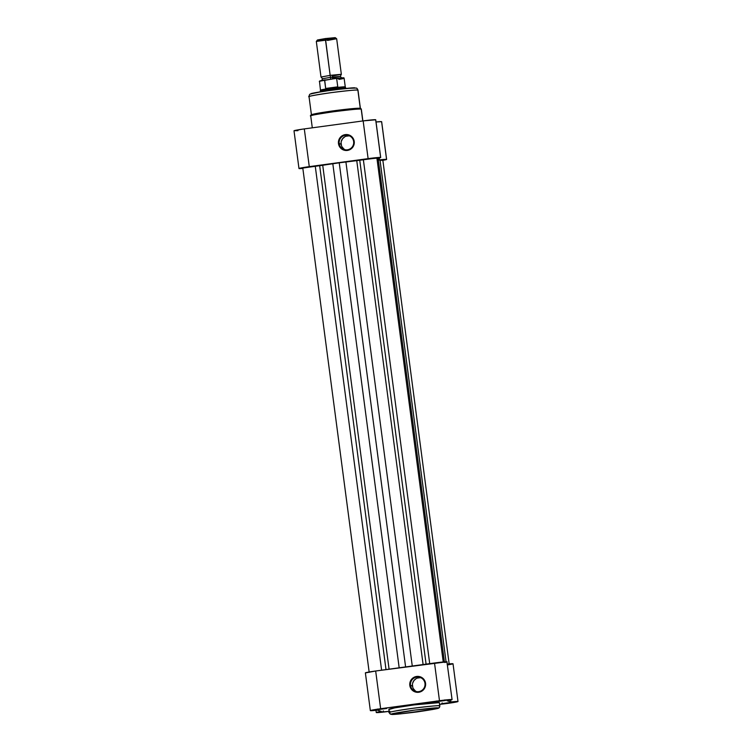 <?xml version="1.0" encoding="UTF-8"?>
<svg xmlns="http://www.w3.org/2000/svg" width="752" height="752" viewBox="0 0 752 752"><rect width="100%" height="100%" fill="white"/><g stroke="black" fill="none" stroke-linecap="round" stroke-linejoin="round"><path stroke-width="1.13" d="M435.756 701.766L445.504 700.479L435.756 701.766L436.282 701.014M441.678 703.684L451.435 702.368L441.678 703.684M376.912 709.766L386.66 708.487L376.912 709.766L377.448 709.023M420.979 677.787A7.341 7.304 -72 0 0 412.481 686.003L410.507 685.363A7.341 7.304 108 0 1 420.02 677.402A7.341 7.304 108 0 1 424.983 683.399A7.341 7.304 108 0 1 415.48 691.361A7.341 7.304 108 0 1 410.507 685.363A7.341 7.304 -72 0 0 418.704 691.652A7.341 7.304 -72 0 0 424.983 683.399L425.557 683.286A7.981 7.934 108 0 1 418.723 692.263A7.981 7.934 108 0 1 409.812 685.429L412.481 686.003A7.341 7.304 -72 0 0 416.486 691.614M390.683 714.231A1.927 1.918 -72 0 0 391.557 714.315C389.122 714.127 396.107 712.821 412.491 710.386C429.796 708.243 438.331 707.435 438.115 707.98C440.55 708.158 433.566 709.465 417.181 711.909C399.876 714.052 391.341 714.851 391.557 714.315A1.927 1.918 108 0 1 389.404 712.661A25.521 1.156 -7.5 0 1 389.282 712.576A25.521 1.156 -7.5 0 1 413.243 708.252A25.521 1.156 -7.5 0 1 439.77 705.818A1.927 1.918 108 0 1 438.115 707.98L432.955 709.446L417.181 711.909L398.325 714.08L391.435 714.221L414.784 710.076L438.115 707.98A1.927 1.918 -72 0 0 439.77 705.818A25.521 1.156 -7.5 0 1 439.892 705.912L439.347 702.641L439.77 705.818C439.995 705.235 430.764 706.1 412.049 708.412C394.321 711.054 386.772 712.473 389.404 712.661M389.865 711.26L376.32 712.576A11.543 0.517 -7.5 0 1 376.263 712.539A11.543 0.517 -7.5 0 1 381.377 711.42L377.485 710.151L370.398 710.649L380.644 708.732L375.671 671A11.543 0.517 172.5 0 0 365.378 672.88L370.341 710.612A11.543 0.517 -7.5 0 1 380.644 708.732L449.564 699.595L451.933 699.698L446.951 700.704L450.852 701.973L457.94 701.578L439.685 704.351A11.543 0.517 -7.5 0 0 451.698 702.819A11.543 0.517 -7.5 0 0 457.996 701.522L453.024 663.79L447.092 664.11M389.122 711.364A11.543 0.517 -7.5 0 1 376.32 712.576L381.377 711.42L377.485 710.151A11.543 0.517 -7.5 0 1 370.398 710.649A11.543 0.517 -7.5 0 1 370.341 710.612M439.478 702.735L439.347 702.641A25.521 1.156 172.5 0 0 412.82 705.075A25.521 1.156 172.5 0 0 388.859 709.399L389.282 712.576L390.711 714.24L400.496 713.883L434.365 709.183C441.198 707.698 438.397 707.811 439.582 707.256L439.478 702.735A25.521 1.156 172.5 0 0 439.347 702.641L414.117 704.906L394.574 707.905L388.991 709.493M447.412 664.984L452.76 663.941M444.752 662.493L446.97 661.967M447.102 661.863A11.543 0.517 172.5 0 0 434.515 662.991L439.478 700.723L434.515 662.991L375.671 671L380.644 708.732L439.478 700.723A11.543 0.517 -7.5 0 1 452.074 699.595L446.923 661.798L375.671 671L365.434 672.918M425.557 683.286L424.805 687.864L421.656 691.257L417.172 692.319L412.848 690.703L410.16 686.952L410.009 682.327L412.444 678.379L416.646 676.452L419.738 676.65L422.511 678.013L424.56 680.344L425.557 683.286L424.983 683.399A7.341 7.304 -72 0 0 416.787 677.11A7.341 7.304 -72 0 0 410.507 685.363L409.812 685.429A7.981 7.934 108 0 1 416.646 676.452A7.981 7.934 108 0 1 425.557 683.286M452.074 699.595A11.543 0.517 -7.5 0 1 446.951 700.704L450.852 701.973L450.598 700.046L450.852 701.973A11.543 0.517 -7.5 0 1 457.996 701.522M453.024 663.79A11.543 0.517 172.5 0 0 447.393 664.072M420.199 677.702L417.369 678.088M416.063 678.68L413.92 680.579L412.66 683.145M412.434 684.574L412.801 687.403M413.393 688.71L415.273 690.862M381.085 160.383L382.777 159.969L380.004 160.035L446.068 661.779L380.004 160.035L378.369 160.185L382.806 159.932L449.207 664.289M444.413 661.882L378.228 159.161L377.034 159.133L378.228 159.161L444.413 661.882M376.564 158.155L363.348 159.565L429.712 663.649L363.348 159.565L359.738 160.242L376.893 158.005L443.285 662.362M426.083 664.148L359.738 160.242L426.083 664.148M356.758 160.665L359.738 160.242L356.758 160.665A35.278 1.589 172.5 0 0 345.911 161.962L412.265 666.018L345.911 161.962L339.237 162.817L356.758 160.665L423.094 664.552L356.758 160.665M405.601 666.93L339.237 162.817L332.816 163.748L399.171 667.804L332.816 163.748A35.278 1.589 172.5 0 0 322.73 165.299L389.075 669.177L322.73 165.299L319.666 165.694L339.237 162.817L405.601 666.93M302.83 168.044L319.666 165.694L386.002 669.59L319.666 165.694L315.248 166.107L381.612 670.192L315.248 166.107L307.126 167.132L302.793 168.016L369.194 672.373M360.387 108.41L357.999 90.24C357.369 88.67 356.749 87.946 356.138 88.059L346.033 88.416L322.364 91.471L310.444 93.991C309.645 94.141 309.175 95.043 309.034 96.688L309.157 96.782C306.619 96.594 313.922 95.222 331.068 92.665C349.163 90.428 358.102 89.591 357.877 90.155A2.566 2.547 -72 0 0 356.091 88.04A2.566 2.547 108 0 1 357.877 90.155L357.999 90.24A24.694 1.119 172.5 0 0 357.877 90.155L360.264 108.297L357.877 90.155A24.694 1.119 172.5 0 0 332.215 92.515A24.694 1.119 172.5 0 0 309.034 96.688L311.431 114.859A24.694 1.119 -7.5 0 1 334.612 110.685A24.694 1.119 -7.5 0 1 360.264 108.316A0.959 0.959 108 0 1 361.214 109.153L361.336 109.247A25.521 1.156 172.5 0 0 361.214 109.153L362.765 120.959L361.214 109.153A25.521 1.156 172.5 0 0 334.687 111.597A25.521 1.156 172.5 0 0 310.726 115.911L312.296 127.821M353.656 141.564A7.341 7.304 -72 0 0 345.459 135.275A7.341 7.304 -72 0 0 339.171 143.529L338.475 143.594A7.981 7.934 108 0 1 345.309 134.617A7.981 7.934 108 0 1 354.22 141.451L353.656 141.564A7.341 7.304 108 0 1 344.143 149.526A7.341 7.304 108 0 1 339.171 143.529A7.341 7.304 108 0 1 348.684 135.567A7.341 7.304 108 0 1 353.656 141.564L354.22 141.451L354.277 143.012L353.478 146.029L350.329 149.413L345.835 150.485L341.521 148.868L338.832 145.117L338.673 140.492L341.107 136.544L345.309 134.617L348.402 134.815L351.184 136.178L353.224 138.509L354.22 141.451A7.981 7.934 108 0 1 347.386 150.428A7.981 7.934 108 0 1 338.475 143.594L341.145 144.168L339.171 143.529A7.341 7.304 -72 0 0 347.368 149.817A7.341 7.304 -72 0 0 353.656 141.564M349.642 135.952A7.341 7.304 -72 0 0 345.149 149.78M375.727 119.794L363.15 120.903L368.113 158.634A11.543 0.517 -7.5 0 1 380.644 157.459L375.68 119.728A11.543 0.517 172.5 0 0 363.15 120.903L302.445 129.165L294.126 130.698L297.933 130.669M381.631 121.739L386.566 159.386L379.478 159.885L378.275 159.49L379.478 159.885L379.224 157.958L379.478 159.885A11.543 0.517 -7.5 0 1 386.566 159.386L381.602 121.655A11.543 0.517 172.5 0 0 376.028 121.984M375.906 122.003L381.602 121.655A11.543 0.517 172.5 0 1 381.659 121.702L386.622 159.433A11.543 0.517 -7.5 0 0 386.566 159.386L382.336 160.411M302.896 168.401L299.512 168.288L307.408 166.897L368.113 158.634L379.346 157.441L380.54 157.619L376.818 158.409M309.279 166.643L368.113 158.634L363.15 120.903L304.306 128.912L309.279 166.643L304.306 128.912A11.543 0.517 172.5 0 0 294.004 130.792L298.976 168.523A11.543 0.517 -7.5 0 1 309.279 166.643M311.356 93.897C309.072 93.727 315.624 92.496 330.983 90.212C347.208 88.2 355.217 87.448 355.01 87.956L354.164 87.871M353.431 87.881L333.136 89.92L313.81 92.994M312.898 93.21L312.174 93.398M386.622 159.433A11.543 0.517 -7.5 0 1 382.862 160.317M302.84 168.401A11.543 0.517 -7.5 0 1 298.976 168.523M380.7 157.506L375.737 119.775A11.543 0.517 172.5 0 0 375.68 119.728L380.644 157.459A11.543 0.517 -7.5 0 1 380.7 157.506A11.543 0.517 -7.5 0 1 376.94 158.39M341.098 142.73L341.474 145.568M342.066 146.875L343.946 149.028M348.862 135.868L346.033 136.244M344.736 136.845L342.592 138.744L341.333 141.31M362.878 120.94L361.336 109.247L360.565 108.363A0.959 0.959 -72 0 1 361.214 109.153C361.449 108.57 352.209 109.435 333.503 111.757C315.774 114.389 308.226 115.808 310.849 116.005L310.726 115.911C310.473 115.15 311.168 114.614 312.804 114.295L360.264 108.316M321.555 80.774L322.523 78.763L321.066 77.061L330.156 75.35L330.532 77.296L322.523 78.763L330.532 77.296L330.156 75.35L341.295 74.307L332.196 76.008L341.352 74.345L330.156 75.35L325.475 39.781L316.319 41.445L321.001 77.024L330.156 75.35L325.437 38.549L317.429 39.988L316.329 41.426L336.652 38.747L327.515 40.439M332.318 77.879L340.327 76.403L330.532 77.296L340.327 76.403L341.295 74.401M336.407 78.452L330.654 79.157L330.532 77.296L330.664 79.129M336.285 78.424L336.689 78.697A12.502 0.564 -7.5 0 1 344.125 78.236A12.502 0.564 172.5 0 0 336.689 78.697L337.761 86.828L337.234 87.439A12.502 0.564 -7.5 0 1 345.271 86.912A12.502 0.564 172.5 0 0 337.234 87.439L331.745 89.244L331.858 90.09L331.745 89.244A12.831 0.583 172.5 0 0 320.296 91.33A12.831 0.583 -7.5 0 1 331.745 89.244L337.686 87.223L325.832 88.839L331.745 89.244L325.832 88.839L337.761 86.828L325.672 88.473L337.761 86.828L336.67 78.631M343.504 78.039L337.357 78.255M335.824 78.434L324.695 80.126L325.672 88.473L324.601 80.342A12.502 0.564 172.5 0 0 319.327 81.507A12.502 0.564 -7.5 0 1 324.601 80.342L335.947 78.415M324.009 80.079L320.004 81.16M328.502 89.657A12.502 0.564 -7.5 0 1 320.474 90.184A12.502 0.564 -7.5 0 1 326.274 88.933A12.502 0.564 172.5 0 0 320.474 90.174L319.468 81.131L325.325 79.853M339.462 88.163A12.502 0.564 -7.5 0 0 345.271 86.912L345.732 87.975A12.831 0.583 172.5 0 0 331.745 89.244A12.831 0.583 -7.5 0 1 345.732 87.975A12.831 0.583 -7.5 0 1 342.668 88.764M335.185 37.713L325.437 38.549L317.814 40.072M318.481 40.063L323.755 39.565M327.214 39.132L328.925 38.888M330.542 38.643L334.847 37.835M336.652 38.747L335.213 37.647L325.437 38.549L325.475 39.781L336.67 38.766L341.352 74.345M325.278 79.862A12.126 0.545 172.5 0 0 320.258 81.16M345.271 86.912L344.125 78.236A12.502 0.564 -7.5 0 1 338.851 79.402M343.147 78.152A12.126 0.545 172.5 0 0 338.043 78.189M442.204 702.941L441.659 703.656M383.37 710.941L382.815 711.665M376.263 712.529L375.972 710.32M385.955 707.895L386.678 708.45M450.721 701.823L451.435 702.368M444.799 699.896L445.513 700.45M360.565 108.363L358.92 108.222M341.784 78.114L340.327 76.413M320.474 90.174L320.296 91.321M335.862 78.424C346.606 77.39 343.156 77.851 344.125 78.236"/></g></svg>
